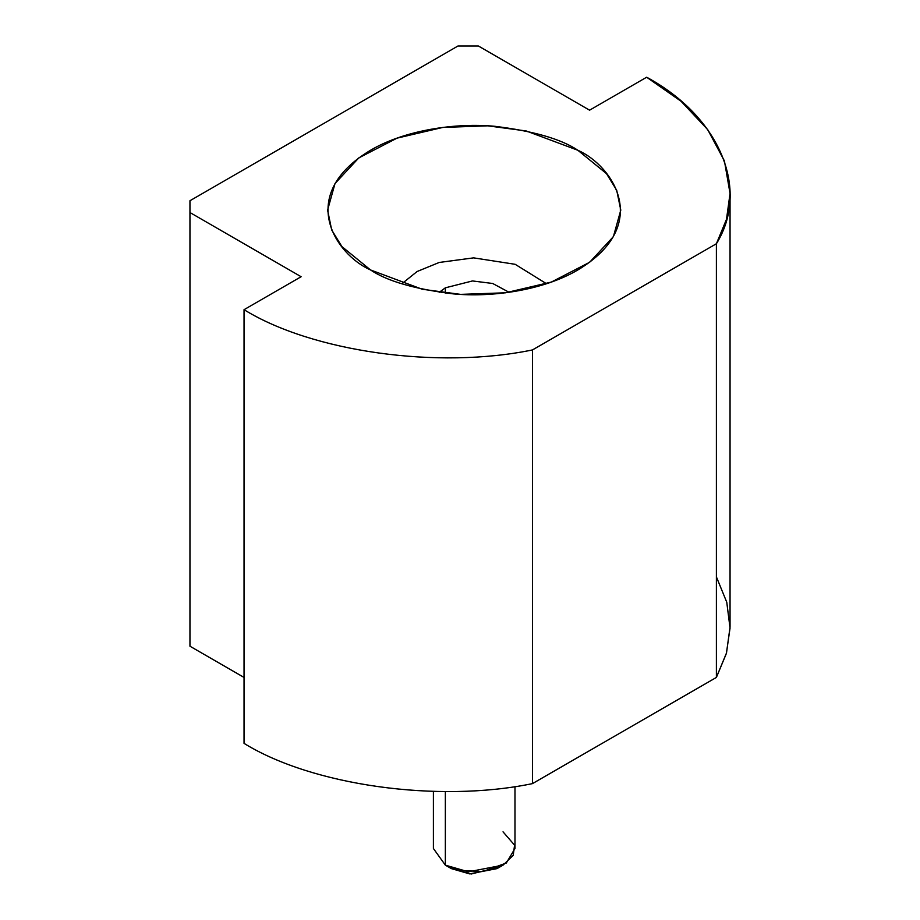 <?xml version="1.0" encoding="UTF-8"?>
<svg xmlns="http://www.w3.org/2000/svg" width="920" height="920" viewBox="0 0 920 920"><rect width="100%" height="100%" fill="white"/><g stroke="black" fill="none" stroke-linecap="round" stroke-linejoin="round"><path stroke-width="1.38" d="M244.041 677.442L189.957 646.219L244.041 677.442M716.393 576.851L726.765 602.244L730.043 628.107L726.374 653.453L716.393 677.431L532.462 783.621C438.207 803.148 312.432 785.588 244.041 743.371C312.432 785.588 438.207 803.148 532.462 783.621L716.393 677.431L726.501 652.981L730.043 627.141L730.043 193.453L726.501 219.293L716.393 243.742L716.393 677.431L716.393 243.742L532.462 349.933L532.462 783.621L532.462 349.933C438.207 369.46 312.432 351.9 244.041 309.683L244.041 743.371L244.041 309.683L301.127 276.724L189.957 212.531L189.957 646.219L189.957 200.732L457.964 46L478.4 46L589.57 110.181L646.656 77.222L681.042 101.257L707.698 129.616L724.431 160.954L730.043 193.453M457.964 46L189.957 200.732L189.957 212.531L301.127 276.724L244.041 309.683C312.432 351.9 438.207 369.46 532.462 349.933L716.393 243.742C750.202 189.324 719.796 116.713 646.656 77.222L589.57 110.181L478.4 46L457.964 46M370.53 269.951C336.041 254.851 295.216 195.373 370.53 150.259C405.306 129.708 456.757 122.647 494.925 126.316C533.577 131.077 561.223 139.058 577.852 150.259C612.341 165.358 653.165 224.836 577.852 269.951C543.076 290.502 491.625 297.562 453.456 293.894C414.805 289.133 387.171 281.152 370.53 269.951L422.234 289.248L460.609 294.377L505.551 292.79L551.344 282.072L589.628 262.28L613.387 236.658L620.793 210.105L616.71 190.267L606.476 173.627L577.852 150.259L526.159 130.962L487.772 125.833L442.842 127.431L397.049 138.138L358.766 157.929L334.995 183.552L327.6 210.105L331.683 229.942L341.906 246.583L370.53 269.951M499.686 866.881L471.247 874L451.363 868.618L469.625 873.885L497.03 868.618L503.044 865.145L468.429 871.803L445.349 865.145L459.735 870.515L482.919 871.505L506.31 863.018L514.981 848.493L514.981 786.519M503.033 831.841L514.579 845.158L513.222 855.347L503.044 865.145M445.349 791.51L445.349 865.145L445.349 791.51M433.4 791.361L433.4 848.493L445.349 865.145L451.363 868.618M486.956 294.423L461.426 294.423L486.956 294.423M445.349 293.089L445.349 287.822L445.349 293.089M509.116 292.307L492.694 283.486L472.477 280.945L445.349 287.822L472.477 280.945L492.694 283.486L509.116 292.307M546.491 283.728L515.154 264.305L473.639 257.864L439.208 262.464L417.105 271.515L401.89 283.728L417.105 271.515L439.208 262.464L473.639 257.864L515.154 264.305L546.491 283.728M439.265 292.307L445.349 287.822"/></g></svg>
